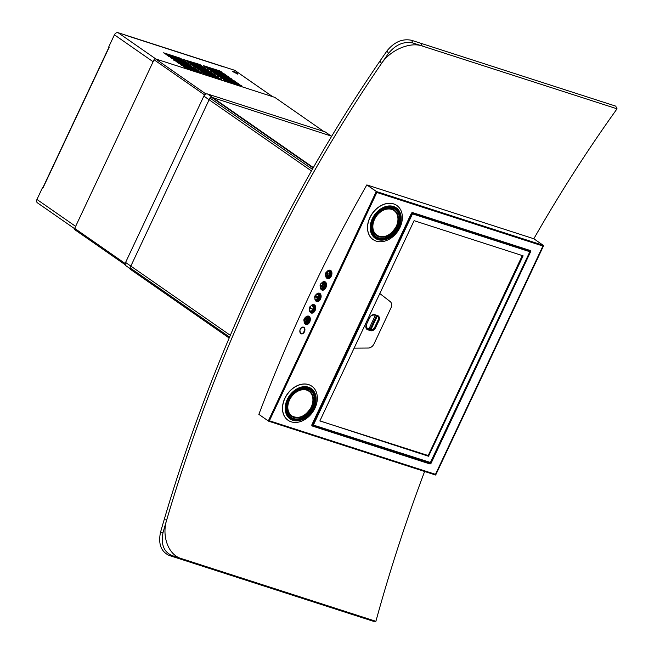 <?xml version="1.0" encoding="UTF-8"?>
<svg xmlns="http://www.w3.org/2000/svg" width="654" height="654" viewBox="0 0 654 654"><rect width="100%" height="100%" fill="white"/><g stroke="black" fill="none" stroke-linecap="round" stroke-linejoin="round"><path stroke-width="0.98" d="M435.392 474.845A0.638 0.417 -72.1 0 0 435.94 474.477L435.613 474.044L542.779 246.305L543.376 246.166L376.835 192.464L269.399 420.775L268.312 420.955L258.853 414.366L268.663 421.201L376.639 191.736L543.646 245.593L435.67 475.049L268.663 421.201M543.646 245.593L533.836 238.759L543.294 245.348L376.541 191.573L367.082 184.992L533.836 238.759L366.829 184.91L376.287 191.491L366.829 184.91A1100.633 714.806 -72.1 0 0 258.853 414.366M329.314 270.167A4.423 2.869 107.9 0 1 330.237 270.233A4.423 2.869 107.9 0 1 330.744 270.486A4.423 2.869 107.9 0 1 331.472 275.735A4.423 2.869 107.9 0 1 327.523 278.653A4.423 2.869 107.9 0 1 327.016 278.4A4.423 2.869 107.9 0 1 326.738 278.163M323.918 281.645A4.423 2.869 107.9 0 1 324.842 281.702A4.423 2.869 107.9 0 1 325.349 281.956A4.423 2.869 107.9 0 1 326.068 287.204A4.423 2.869 107.9 0 1 322.128 290.123A4.423 2.869 107.9 0 1 321.621 289.877A4.423 2.869 107.9 0 1 321.335 289.64M318.514 293.115A4.423 2.869 107.9 0 1 319.438 293.18A4.423 2.869 107.9 0 1 319.945 293.433A4.423 2.869 107.9 0 1 320.673 298.674A4.423 2.869 107.9 0 1 316.724 301.6A4.423 2.869 107.9 0 1 316.217 301.347A4.423 2.869 107.9 0 1 315.939 301.11M313.119 304.584A4.423 2.869 107.9 0 1 314.043 304.65A4.423 2.869 107.9 0 1 314.549 304.903A4.423 2.869 107.9 0 1 315.269 310.151A4.423 2.869 107.9 0 1 311.329 313.07A4.423 2.869 107.9 0 1 310.822 312.816A4.423 2.869 107.9 0 1 310.536 312.579M307.715 316.062A4.423 2.869 107.9 0 1 308.647 316.127A4.423 2.869 107.9 0 1 309.146 316.373A4.423 2.869 107.9 0 1 309.873 321.621A4.423 2.869 107.9 0 1 305.925 324.548A4.423 2.869 107.9 0 1 305.426 324.294A4.423 2.869 107.9 0 1 305.14 324.057M303.055 327.09A3.523 2.289 107.9 0 1 303.579 327.163A3.523 2.289 107.9 0 1 303.979 327.36A3.523 2.289 107.9 0 1 304.56 331.545A3.523 2.289 107.9 0 1 301.412 333.875A3.523 2.289 107.9 0 1 301.012 333.671A3.523 2.289 107.9 0 1 300.946 333.63M530.263 251.316L530.729 251.471L430.961 463.49L430.079 463.997L311.966 425.909L311.737 425.043L411.505 213.024L412.388 212.517L530.5 250.596L530.116 251.136M429.433 462.754L430.438 463.457L530.32 251.201L412.02 213.057L312.146 425.304L430.267 463.334M312.195 425.198L428.795 462.55M181.052 558.475L178.46 558.434L373.311 621.267L178.46 558.434L373.311 621.267L375.895 621.3A1100.633 714.806 107.9 0 1 424.618 471.485A1100.633 714.806 -72.1 0 0 375.895 621.3L181.052 558.475C168.609 554.935 161.456 536.484 166.721 519.865A1100.633 714.806 107.9 0 1 381.437 63.577L380.097 60.871A1104.475 717.299 -72.1 0 0 164.121 519.832L166.721 519.865M163.091 532.315C160.72 543.956 163.606 551.682 171.773 555.483L375.895 621.3L373.311 621.267L169.182 555.442C161.023 551.641 158.129 543.924 160.508 532.282L163.091 532.315A1100.633 714.806 -72.1 0 1 388.427 53.465C395.695 44.603 403.861 41.112 412.927 43.001L617.049 108.817A1100.633 714.806 -72.1 0 0 533.836 238.759A1100.633 714.806 107.9 0 1 617.049 108.817L615.716 106.128L420.874 43.295L615.716 106.128L617.049 108.817L422.206 45.993C410.132 41.668 390.463 49.818 381.437 63.577M375.993 236.674A16.734 12.483 124.8 0 0 397.518 226.742A16.734 12.483 124.8 0 0 395.106 209.206M369.951 217.7A20.773 15.492 124.8 0 0 373.123 239.593A20.773 15.492 124.8 0 0 400.011 227.396A20.773 15.492 124.8 0 0 396.847 205.495A20.773 15.492 124.8 0 0 369.951 217.7M396.798 205.462A20.773 15.492 124.8 0 0 396.741 205.43A20.773 15.492 124.8 0 0 369.853 217.627A20.773 15.492 124.8 0 0 373.017 239.528A20.773 15.492 124.8 0 0 373.074 239.56M290.965 417.375A16.734 12.483 124.8 0 0 312.481 407.442A16.734 12.483 124.8 0 0 310.07 389.907M284.923 398.4A20.773 15.492 124.8 0 0 288.095 420.293A20.773 15.492 124.8 0 0 314.983 408.096A20.773 15.492 124.8 0 0 311.811 386.195A20.773 15.492 124.8 0 0 284.923 398.4M311.762 386.162A20.773 15.492 124.8 0 0 311.713 386.13A20.773 15.492 124.8 0 0 284.817 398.327A20.773 15.492 124.8 0 0 287.989 420.228A20.773 15.492 124.8 0 0 288.038 420.26M380.097 60.871A1104.475 717.299 -72.1 0 0 164.121 519.832A1104.475 717.299 -72.1 0 1 380.097 60.871M331.701 136.204L211.397 97.184L313.119 167.955M323.787 131.462L274.745 97.34L155.521 58.893L206.026 94.037M130.416 269.276A1.283 0.956 -55.2 0 1 130.032 267.829L209.926 98.026A1.283 0.956 -55.2 0 1 211.397 97.184M75.079 229.84A1.283 0.956 -55.2 0 1 74.687 228.393L154.05 59.743A1.283 0.956 -55.2 0 1 155.521 58.893M376.639 191.736L366.829 184.91M129.884 268.483L126.067 265.835A3.205 2.387 -55.2 0 1 125.584 262.45L203.86 96.097A3.205 2.387 -55.2 0 1 207.531 93.972L325.136 131.895A0.965 0.719 -55.2 0 1 325.398 132.075M74.589 228.679L37.441 202.838A3.205 2.387 -55.2 0 1 36.951 199.462L42.674 187.297L43.131 187.616L109.161 47.301L108.703 46.982L114.425 34.817A3.205 2.387 -55.2 0 1 118.096 32.7L234.68 70.289A0.965 0.719 -55.2 0 1 234.933 70.477M203.525 65.678L205.274 66.896L222.09 72.202L219.76 70.91L203.525 65.678L221.649 72.169M206.852 67.991L208.61 69.21L225.417 74.523L223.088 73.232L206.852 67.991L224.976 74.491M210.187 70.313L211.937 71.531L228.745 76.837L226.423 75.545L210.187 70.313L228.303 76.804M213.515 72.627L215.264 73.845L232.08 79.15L229.75 77.859L213.515 72.627L231.639 79.118M216.842 74.94L218.591 76.158L235.407 81.472L233.077 80.18L216.842 74.94L234.966 81.439M220.169 77.262L221.927 78.48L238.735 83.786L236.405 82.494L220.169 77.262L238.293 83.753M223.504 79.575L225.254 80.794L242.062 86.099L239.74 84.807L223.504 79.575L241.62 86.066M183.578 59.244L185.327 60.462L201.563 65.702L199.813 64.476L183.439 59.53L201.702 65.743M186.905 61.558L188.654 62.776L205.47 68.09L203.141 66.798L186.905 61.558L205.029 68.057M190.232 63.879L191.99 65.098L208.225 70.33L206.476 69.111L190.101 64.166L208.356 70.37M193.568 66.193L195.317 67.411L212.125 72.725L209.803 71.433L193.568 66.193L211.683 72.692M196.895 68.507L198.644 69.733L215.46 75.038L213.13 73.747L196.895 68.507L215.019 75.006M200.222 70.828L201.98 72.046L218.788 77.352L216.458 76.06L200.222 70.828L218.346 77.319M203.549 73.142L205.307 74.36L221.542 79.6L219.793 78.382L203.419 73.428L221.673 79.641M163.631 52.81L165.38 54.029L182.188 59.342L179.866 58.051L163.631 52.81L181.755 59.31M166.958 55.132L168.707 56.35L185.523 61.656L183.194 60.364L166.958 55.132L185.082 61.623M170.285 57.446L172.043 58.664L188.851 63.969L186.521 62.678L170.285 57.446L188.409 63.937M173.612 59.759L175.37 60.977L191.606 66.218L189.856 64.999L173.482 60.045L191.736 66.258M176.948 62.081L178.697 63.299L195.505 68.605L193.183 67.313L176.948 62.081L195.072 68.572M180.275 64.394L182.025 65.613L198.841 70.918L196.511 69.626L180.275 64.394L198.399 70.885M183.602 66.708L185.36 67.926L202.168 73.24L199.838 71.948L183.602 66.708L201.726 73.207M414.096 220.676L319.888 420.882L428.534 456.247L523.11 255.828L414.096 220.676M379.811 293.532L390.176 301.568A6.09 4.545 -55.2 0 1 390.969 307.887L374.055 343.824A6.09 4.545 -55.2 0 1 368.316 348.034L354.116 348.141M319.863 420.939L428.206 455.544L522.432 255.281M366.493 328.079L369.06 328.913A3.842 2.869 124.8 0 0 369.33 328.978M376.483 315.768L377.252 316.168A3.72 2.771 -55.2 0 1 377.456 316.299A3.72 2.771 -55.2 0 1 378.02 320.215L374.709 327.262A3.72 2.771 -55.2 0 1 370.834 329.812L369.028 328.766L375.322 315.392M307.045 317.452A2.722 1.766 -72.1 0 0 306.726 317.296A2.722 1.766 -72.1 0 0 306.718 317.288A2.722 1.766 -72.1 0 0 304.274 319.087A2.722 1.766 -72.1 0 0 304.723 322.316A2.722 1.766 -72.1 0 0 305.034 322.471A2.722 1.766 -72.1 0 0 305.058 322.479A2.722 1.766 -72.1 0 0 307.486 320.681A2.722 1.766 -72.1 0 0 307.045 317.452M326.64 276.585A2.722 1.766 -72.1 0 0 326.657 276.585A2.722 1.766 -72.1 0 0 329.085 274.786A2.722 1.766 -72.1 0 0 328.635 271.557A2.722 1.766 -72.1 0 0 328.324 271.402A2.722 1.766 -72.1 0 0 328.316 271.394A2.722 1.766 -72.1 0 0 325.872 273.192A2.722 1.766 -72.1 0 0 326.321 276.421A2.722 1.766 -72.1 0 0 326.632 276.577A2.722 1.766 -72.1 0 0 329.06 274.778A2.722 1.766 -72.1 0 0 328.61 271.549A2.722 1.766 -72.1 0 0 328.3 271.394L328.3 271.394M327.27 273.274L326.501 273.658L326.861 274.132A0.899 0.58 -72.1 0 0 328.022 274.165A0.899 0.58 -72.1 0 0 327.262 273.258L327.27 273.266A0.899 0.58 -72.1 0 1 327.752 273.135M327.188 274.844A0.899 0.58 -72.1 0 1 326.845 274.149L326.837 274.124M327.319 275.236L327.131 275.726L327.319 275.236M327.981 274.786L327.997 275.269L327.981 274.786M323.215 283.019A2.722 1.766 -72.1 0 0 322.904 282.863A2.722 1.766 -72.1 0 0 320.476 284.67A2.722 1.766 -72.1 0 0 320.918 287.899A2.722 1.766 -72.1 0 0 321.228 288.054A2.722 1.766 -72.1 0 0 323.665 286.256A2.722 1.766 -72.1 0 0 323.215 283.019M322.545 286.002L321.523 285.234L320.877 286.607L321.433 285.512L321.694 286.378L322.209 285.88L321.94 287.294L322.545 286.002M322.193 284.22L322.561 285.381L322.193 284.22M323.501 284.384L322.553 283.722L323.501 284.384M317.819 294.496A2.722 1.766 -72.1 0 0 317.501 294.341A2.722 1.766 -72.1 0 0 315.073 296.139A2.722 1.766 -72.1 0 0 315.522 299.368A2.722 1.766 -72.1 0 0 315.833 299.524A2.722 1.766 -72.1 0 0 318.261 297.725A2.722 1.766 -72.1 0 0 317.819 294.496M316.7 296.319L316.961 298.281L317.77 296.556L316.994 297.791L316.757 295.853L315.947 296.491L315.915 297.488L316.626 296.139L316.969 298.273M312.416 305.966A2.722 1.766 -72.1 0 0 312.105 305.81A2.722 1.766 -72.1 0 0 309.677 307.609A2.722 1.766 -72.1 0 0 310.119 310.846A2.722 1.766 -72.1 0 0 310.437 311.002A2.722 1.766 -72.1 0 0 312.865 309.195A2.722 1.766 -72.1 0 0 312.416 305.966M312.048 308.721L310.65 307.748L310.585 308.467L312.048 308.721M305.058 322.479L305.034 322.471A2.722 1.766 -72.1 0 0 307.462 320.673A2.722 1.766 -72.1 0 0 307.02 317.443A2.722 1.766 -72.1 0 0 306.71 317.288L306.726 317.296M305.475 321.098A1.283 0.834 -72.1 0 1 305.017 319.863L304.805 319.855A1.602 1.038 -72.1 0 0 305.377 321.4A1.602 1.038 -72.1 0 0 306.865 320.198A1.602 1.038 -72.1 0 0 306.366 318.351A1.602 1.038 -72.1 0 0 305.312 318.776L305.426 318.997A1.283 0.834 -72.1 0 1 306.268 318.661A1.283 0.834 107.9 0 1 306.285 318.67A1.283 0.834 107.9 0 1 306.685 320.141A1.283 0.834 107.9 0 1 305.5 321.106A1.283 0.834 107.9 0 1 305.492 321.106L305.475 321.098A1.283 0.834 -72.1 0 0 306.661 320.133A1.283 0.834 -72.1 0 0 306.268 318.661L306.268 318.661M304.821 319.34L305.541 319.839M327.687 273.38L327.662 273.38A0.638 0.417 107.9 0 1 327.793 274.328A0.638 0.417 -72.1 0 0 327.074 273.838L327.76 274.337M321.253 288.062L321.228 288.054A2.722 1.766 -72.1 0 0 321.253 288.062A2.722 1.766 -72.1 0 0 323.681 286.264A2.722 1.766 -72.1 0 0 323.239 283.027A2.722 1.766 -72.1 0 0 322.929 282.871A2.722 1.766 -72.1 0 0 322.913 282.871L322.904 282.863M315.857 299.532L315.833 299.524A2.722 1.766 -72.1 0 0 315.857 299.532A2.722 1.766 -72.1 0 0 318.285 297.733A2.722 1.766 -72.1 0 0 317.836 294.504A2.722 1.766 -72.1 0 0 317.525 294.349A2.722 1.766 -72.1 0 0 317.517 294.341L317.501 294.341M310.454 311.01L310.437 311.002A2.722 1.766 -72.1 0 0 310.454 311.01A2.722 1.766 -72.1 0 0 312.89 309.203A2.722 1.766 -72.1 0 0 312.44 305.974A2.722 1.766 -72.1 0 0 312.13 305.819A2.722 1.766 -72.1 0 0 312.113 305.819L312.105 305.81M315.817 296.851L315.841 297.366M316.201 296.033L315.841 296.859M316.994 297.791L317.648 296.466M321.694 285.7L321.678 286.133M321.318 285.324L321.032 285.741M322.201 284.237L322.577 285.373M322.569 283.73L323.403 284.596M310.756 308.197L311.917 308.999M310.666 307.756L310.609 308.475M326.845 274.149L326.918 273.037M327.817 272.252L327.638 272.743M326.747 274.745L326.444 275.244M327.286 275.113L327.139 275.735M327.956 274.762L328.014 275.269M304.968 319.708L304.829 319.863A1.602 1.038 -72.1 0 0 305.393 321.408M306.374 318.359A1.602 1.038 -72.1 0 0 305.336 318.776L305.336 319.038M160.508 532.282A1104.475 717.299 107.9 0 1 387.086 50.767C394.362 41.905 402.529 38.422 411.595 40.303L615.716 106.128L420.874 43.295L422.206 45.993M376.287 191.491L268.312 420.955M269.399 420.775L435.94 474.477M374.219 219.196A15.32 11.429 -55.2 0 1 394.051 210.187A15.32 11.429 -55.2 0 1 396.389 226.341A15.32 11.429 -55.2 0 1 376.549 235.342A15.32 11.429 -55.2 0 1 374.202 219.229M374.178 219.221A15.516 11.568 -55.2 0 1 391.942 208.961A15.516 11.568 -55.2 0 1 396.635 226.464A15.516 11.568 -55.2 0 1 378.879 236.723A15.516 11.568 -55.2 0 1 374.178 219.221M373.581 219.131A16.734 12.483 -55.2 0 1 395.245 209.305A16.734 12.483 -55.2 0 1 397.796 226.938A16.734 12.483 -55.2 0 1 376.132 236.773A16.734 12.483 -55.2 0 1 373.565 219.164A16.922 12.622 -55.2 0 1 392.923 207.964A16.922 12.622 -55.2 0 1 398.041 227.061A16.922 12.622 -55.2 0 1 378.666 238.252A16.922 12.622 -55.2 0 1 373.548 219.164M398.719 227.273A17.862 13.325 124.8 0 0 393.316 207.122A17.862 13.325 124.8 0 0 372.87 218.943A17.862 13.325 124.8 0 0 378.274 239.094A17.862 13.325 124.8 0 0 398.719 227.273M399.087 227.363A18.5 13.799 124.8 0 0 393.487 206.484A18.5 13.799 124.8 0 0 372.306 218.722A18.5 13.799 124.8 0 0 377.906 239.601A18.5 13.799 124.8 0 0 399.087 227.363M396.283 226.349A15.189 11.331 -55.2 0 1 376.622 235.236A15.189 11.331 -55.2 0 1 374.309 219.221A15.189 11.331 -55.2 0 1 393.978 210.294A15.189 11.331 -55.2 0 1 396.299 226.317A15.001 11.192 -55.2 0 1 379.091 236.266A15.001 11.192 -55.2 0 1 374.554 219.343A15.001 11.192 -55.2 0 1 391.721 209.419A15.001 11.192 -55.2 0 1 396.267 226.341M289.182 399.888A15.32 11.429 -55.2 0 1 309.023 390.888A15.32 11.429 -55.2 0 1 311.361 407.041A15.32 11.429 -55.2 0 1 291.521 416.042A15.32 11.429 -55.2 0 1 289.166 399.929A15.516 11.568 -55.2 0 1 306.906 389.661A15.516 11.568 -55.2 0 1 311.606 407.164A15.516 11.568 -55.2 0 1 293.842 417.424A15.516 11.568 -55.2 0 1 289.15 399.921M288.545 399.831A16.734 12.483 -55.2 0 1 310.209 390.005A16.734 12.483 -55.2 0 1 312.767 407.638A16.734 12.483 -55.2 0 1 291.104 417.473A16.734 12.483 -55.2 0 1 288.537 399.864M313.013 407.761A16.922 12.622 -55.2 0 1 293.638 418.952A16.922 12.622 -55.2 0 1 288.512 399.856A16.922 12.622 -55.2 0 1 307.887 388.664A16.922 12.622 -55.2 0 1 313.013 407.761M313.691 407.973A17.862 13.325 124.8 0 0 308.287 387.822A17.862 13.325 124.8 0 0 287.834 399.643A17.862 13.325 124.8 0 0 293.237 419.794A17.862 13.325 124.8 0 0 313.691 407.973M314.059 408.063A18.5 13.799 124.8 0 0 308.459 387.184A18.5 13.799 124.8 0 0 287.278 399.422A18.5 13.799 124.8 0 0 292.878 420.301A18.5 13.799 124.8 0 0 314.059 408.063M311.247 407.05A15.189 11.331 -55.2 0 1 291.594 415.936A15.189 11.331 -55.2 0 1 289.281 399.921A15.189 11.331 -55.2 0 1 308.95 390.994A15.189 11.331 -55.2 0 1 311.263 407.017M311.23 407.041A15.001 11.192 -55.2 0 1 294.063 416.966A15.001 11.192 -55.2 0 1 289.518 400.044A15.001 11.192 -55.2 0 1 306.693 390.119A15.001 11.192 -55.2 0 1 311.23 407.041M130.032 267.829L229.57 337.088M74.687 228.393L125.249 263.57M154.05 59.743L204.653 94.944M209.926 98.026L312.359 169.296M230.322 335.322L125.584 262.45M311.435 170.931L203.86 96.097M313.331 167.588L207.531 93.972M331.594 136.384L325.136 131.895M272.514 96.62L234.68 70.289M155.938 59.024L118.096 32.7M235.628 72.234L237.737 73.698L234.565 72.676L232.464 71.212L235.628 72.234A0.638 0.474 124.8 0 0 235.219 72.3L237.631 74.106M153.11 61.738L114.425 34.817M75.635 226.374L36.951 199.462M237.737 73.698A0.638 0.474 124.8 0 0 237.328 73.763L237.067 73.91M232.391 71.163L235.219 72.3L234.582 72.668A0.638 0.474 -55.2 0 1 234.729 72.79M412.012 213.081L412.674 213.547A0.638 0.474 124.8 0 0 411.938 213.972L312.874 424.503A0.638 0.474 124.8 0 0 313.07 425.223L429.972 462.918L313.143 425.247M411.677 213.784L412.347 214.169L313.38 425.059L430.651 462.541L529.715 252.011L529.577 251.242L412.674 213.547L412.347 214.169M529.617 251.651L412.715 213.956M529.715 252.011L529.773 251.97A0.638 0.474 124.8 0 0 529.577 251.242L528.833 250.727M430.095 462.942A0.638 0.474 124.8 0 0 430.675 462.55L529.748 252.019M430.283 462.754L529.83 252.027L528.89 250.744M313.38 425.059L312.89 425.1M313.282 424.699L312.612 424.315M523.11 255.828L522.415 255.346M428.901 456.034L428.206 455.544M428.534 456.247L427.839 455.756M367.695 329.755A4.488 3.344 -55.2 0 1 366.338 324.695L369.649 317.648A4.488 3.344 -55.2 0 1 374.791 314.68L377.571 315.571A4.488 3.344 -55.2 0 1 378.928 320.64L375.617 327.687A4.488 3.344 -55.2 0 1 370.475 330.654L367.695 329.755A0.638 0.417 -72.1 0 0 367.613 328.937A3.842 2.869 -55.2 0 1 367.033 328.651L366.453 324.597M366.338 324.695L369.763 317.55M369.649 317.648L369.878 317.672C370.556 315.866 372.012 314.991 374.243 315.04A0.638 0.417 107.9 0 1 374.17 315.007M374.791 314.68A0.638 0.417 107.9 0 1 374.243 315.04L377.023 315.939A0.638 0.417 107.9 0 1 376.949 315.907L374.325 315.056M377.571 315.571A0.638 0.417 107.9 0 1 377.023 315.939L377.53 316.193A3.842 2.869 -55.2 0 1 378.118 320.247L374.799 327.294A3.842 2.869 -55.2 0 1 370.393 329.837L366.6 328.234M377.088 315.956A3.842 2.869 -55.2 0 1 377.53 316.193M378.928 320.64L378.037 320.19M375.617 327.687L374.717 327.237M370.475 330.654A0.638 0.417 -72.1 0 0 370.393 329.837L369.06 328.913M377.252 316.168L370.834 329.812M376.451 315.759L370.009 329.452M330.049 276.773A3.695 2.403 107.9 0 1 327.548 277.893A3.695 2.403 107.9 0 1 327.09 277.672A3.695 2.403 107.9 0 1 326.698 277.304M328.782 270.846A3.695 2.403 107.9 0 1 329.812 270.862A3.695 2.403 107.9 0 1 330.172 271.034A3.695 2.403 107.9 0 1 331.194 273.233M328.373 270.813A3.826 2.485 107.9 0 1 330.164 270.911A3.826 2.485 107.9 0 1 330.646 275.792A3.826 2.485 107.9 0 1 326.943 277.762A3.826 2.485 107.9 0 1 326.346 277.092M325.782 276.429A4.186 2.722 -72.1 0 0 326.796 278.089A4.186 2.722 -72.1 0 0 330.842 275.931A4.186 2.722 -72.1 0 0 330.319 270.593A4.186 2.722 -72.1 0 0 327.523 271.026M320.386 287.899A4.186 2.722 -72.1 0 0 321.392 289.558A4.186 2.722 -72.1 0 0 325.447 287.4A4.186 2.722 -72.1 0 0 324.924 282.062A4.186 2.722 -72.1 0 0 322.128 282.495M322.97 282.283A3.826 2.485 107.9 0 1 324.768 282.389A3.826 2.485 107.9 0 1 325.251 287.269A3.826 2.485 107.9 0 1 321.547 289.231A3.826 2.485 107.9 0 1 320.951 288.561M314.983 299.368A4.186 2.722 -72.1 0 0 315.996 301.028A4.186 2.722 -72.1 0 0 320.051 298.878A4.186 2.722 -72.1 0 0 319.52 293.54A4.186 2.722 -72.1 0 0 316.724 293.965M317.574 293.76A3.826 2.485 107.9 0 1 319.373 293.859A3.826 2.485 107.9 0 1 319.847 298.739A3.826 2.485 107.9 0 1 316.144 300.709A3.826 2.485 107.9 0 1 315.547 300.039M309.587 310.846A4.186 2.722 -72.1 0 0 310.593 312.506A4.186 2.722 -72.1 0 0 314.648 310.348A4.186 2.722 -72.1 0 0 314.124 305.009A4.186 2.722 -72.1 0 0 311.329 305.443M312.179 305.23A3.826 2.485 107.9 0 1 313.969 305.336A3.826 2.485 107.9 0 1 314.451 310.209A3.826 2.485 107.9 0 1 310.748 312.179A3.826 2.485 107.9 0 1 310.151 311.508M304.184 322.316A4.186 2.722 -72.1 0 0 305.197 323.975A4.186 2.722 -72.1 0 0 309.252 321.825A4.186 2.722 -72.1 0 0 308.721 316.479A4.186 2.722 -72.1 0 0 305.933 316.912M306.775 316.708A3.826 2.485 107.9 0 1 308.574 316.806A3.826 2.485 107.9 0 1 309.056 321.686A3.826 2.485 107.9 0 1 305.353 323.656A3.826 2.485 107.9 0 1 304.756 322.986M325.757 276.389A4.316 2.804 -72.1 0 0 326.828 278.228A4.316 2.804 -72.1 0 0 327.286 278.465A4.316 2.804 -72.1 0 0 331.161 275.653A4.316 2.804 -72.1 0 0 330.466 270.503A4.316 2.804 -72.1 0 0 329.935 270.249A4.316 2.804 -72.1 0 0 327.482 271.042M323.387 282.315A3.695 2.403 107.9 0 1 324.417 282.332A3.695 2.403 107.9 0 1 324.776 282.512A3.695 2.403 107.9 0 1 325.798 284.711M324.654 288.251A3.695 2.403 107.9 0 1 322.144 289.37A3.695 2.403 107.9 0 1 321.694 289.15A3.695 2.403 107.9 0 1 321.302 288.782M320.362 287.858A4.316 2.804 -72.1 0 0 321.433 289.706A4.316 2.804 -72.1 0 0 321.882 289.935A4.316 2.804 -72.1 0 0 325.766 287.131A4.316 2.804 -72.1 0 0 325.063 281.98A4.316 2.804 -72.1 0 0 324.531 281.719A4.316 2.804 -72.1 0 0 322.087 282.52M317.991 293.793A3.695 2.403 107.9 0 1 319.021 293.809L319.389 293.998A3.695 2.403 107.9 0 1 320.395 296.18M319.25 299.72A3.695 2.403 107.9 0 1 316.749 300.84A3.695 2.403 107.9 0 1 316.291 300.619A3.695 2.403 107.9 0 1 315.907 300.251M316.029 301.175A4.316 2.804 -72.1 0 0 316.487 301.404A4.316 2.804 -72.1 0 0 320.362 298.6A4.316 2.804 -72.1 0 0 319.667 293.45A4.316 2.804 -72.1 0 0 319.136 293.196A4.316 2.804 -72.1 0 0 316.683 293.989M314.958 299.328A4.316 2.804 -72.1 0 0 315.996 301.151L316.487 301.404M312.587 305.263A3.695 2.403 107.9 0 1 313.618 305.279L313.994 305.467A3.695 2.403 107.9 0 1 314.999 307.65M313.855 311.19A3.695 2.403 107.9 0 1 311.353 312.318A3.695 2.403 107.9 0 1 310.895 312.097A3.695 2.403 107.9 0 1 310.503 311.729M309.563 310.805A4.316 2.804 -72.1 0 0 310.634 312.645A4.316 2.804 -72.1 0 0 311.083 312.882A4.316 2.804 -72.1 0 0 314.966 310.07A4.316 2.804 -72.1 0 0 314.272 304.928A4.316 2.804 -72.1 0 0 313.732 304.666A4.316 2.804 -72.1 0 0 311.288 305.459M307.192 316.74A3.695 2.403 107.9 0 1 308.222 316.749L308.59 316.945A3.695 2.403 107.9 0 1 309.595 319.127M308.459 322.667A3.695 2.403 107.9 0 1 305.949 323.787A3.695 2.403 107.9 0 1 305.492 323.567A3.695 2.403 107.9 0 1 305.107 323.199M304.167 322.275A4.316 2.804 -72.1 0 0 305.238 324.122A4.316 2.804 -72.1 0 0 305.688 324.351A4.316 2.804 -72.1 0 0 309.563 321.547A4.316 2.804 -72.1 0 0 308.868 316.397A4.316 2.804 -72.1 0 0 308.336 316.144A4.316 2.804 -72.1 0 0 305.884 316.937M307.061 317.411A2.771 1.799 -72.1 0 0 304.38 318.833A2.771 1.799 -72.1 0 0 304.731 322.365A2.771 1.799 -72.1 0 0 307.405 320.942A2.771 1.799 -72.1 0 0 307.061 317.411M307.781 316.977A3.409 2.215 -72.1 0 0 307.323 316.765C303.848 317.64 303.015 319.724 304.829 323.035L305.23 323.256A3.409 2.215 -72.1 0 0 308.32 321.073A3.409 2.215 -72.1 0 0 307.781 316.977M329.371 271.091A3.409 2.215 -72.1 0 0 328.921 270.879C325.439 271.745 324.605 273.838 326.42 277.149L326.828 277.361A3.409 2.215 -72.1 0 0 329.91 275.179A3.409 2.215 -72.1 0 0 329.371 271.091M328.651 271.516A2.771 1.799 -72.1 0 0 325.978 272.939A2.771 1.799 -72.1 0 0 326.321 276.47A2.771 1.799 -72.1 0 0 329.003 275.048A2.771 1.799 -72.1 0 0 328.651 271.516M323.256 282.994A2.771 1.799 -72.1 0 0 320.574 284.416A2.771 1.799 -72.1 0 0 320.926 287.94A2.771 1.799 -72.1 0 0 323.607 286.517A2.771 1.799 -72.1 0 0 323.256 282.994M323.975 282.561A3.409 2.215 -72.1 0 0 323.517 282.348C320.043 283.215 319.209 285.308 321.024 288.618L321.433 288.831A3.409 2.215 -72.1 0 0 324.515 286.648A3.409 2.215 -72.1 0 0 323.975 282.561M317.86 294.464A2.771 1.799 -72.1 0 0 315.179 295.886A2.771 1.799 -72.1 0 0 315.522 299.418A2.771 1.799 -72.1 0 0 318.204 297.995A2.771 1.799 -72.1 0 0 317.86 294.464M318.572 294.03A3.409 2.215 -72.1 0 0 318.122 293.818C314.648 294.692 313.814 296.777 315.62 300.096L316.029 300.309A3.409 2.215 -72.1 0 0 319.111 298.126A3.409 2.215 -72.1 0 0 318.572 294.03M312.457 305.933A2.771 1.799 -72.1 0 0 309.783 307.364A2.771 1.799 -72.1 0 0 310.127 310.887A2.771 1.799 -72.1 0 0 312.808 309.465A2.771 1.799 -72.1 0 0 312.457 305.933M313.176 305.508A3.409 2.215 -72.1 0 0 312.726 305.295C309.244 306.162 308.41 308.255 310.225 311.566L310.634 311.778A3.409 2.215 -72.1 0 0 313.716 309.595A3.409 2.215 -72.1 0 0 313.176 305.508M303.669 327.335A3.45 2.24 107.9 0 1 304.224 331.455A3.45 2.24 107.9 0 1 301.126 333.704A3.45 2.24 107.9 0 1 300.758 333.515C299.18 330.221 300.014 328.095 303.243 327.131A3.45 2.24 107.9 0 1 303.669 327.335M300.726 333.491A3.45 2.24 107.9 0 1 299.834 331.423M300.865 328.234A3.45 2.24 107.9 0 1 303.243 327.131M300.726 333.368A3.319 2.158 107.9 0 1 300.309 329.134A3.319 2.158 107.9 0 1 303.521 327.425A3.319 2.158 107.9 0 1 303.938 331.66A3.319 2.158 107.9 0 1 300.726 333.368M412.927 43.001L411.595 40.303M388.427 53.465L387.086 50.767M169.182 555.442L171.773 555.483M376.549 235.342C372.126 231.663 371.358 226.292 374.252 219.229C379.958 209.787 386.555 206.77 394.051 210.187M376.132 236.773C371.3 232.75 370.458 226.881 373.614 219.172C379.843 208.855 387.054 205.569 395.245 209.305M375.421 234.402L376.622 235.236C384.151 238.653 390.716 235.693 396.332 226.349C399.21 219.368 398.425 214.013 393.978 210.294L392.776 209.46M291.521 416.042C287.098 412.363 286.329 406.992 289.215 399.929C294.929 390.487 301.527 387.47 309.023 390.888M291.104 417.473C286.264 413.451 285.43 407.581 288.586 399.872C294.815 389.555 302.025 386.269 310.209 390.005M290.392 415.102L291.594 415.936C299.115 419.353 305.688 416.394 311.304 407.05C314.173 400.068 313.397 394.714 308.95 390.994L307.74 390.16M130.22 269.186L229.17 338.028M74.883 229.742L125.355 264.862M330.466 135.574L325.275 131.969M272.595 96.645L234.819 70.362M42.984 187.453L108.989 47.178M125.699 35.308L223.578 66.863M237.606 74.123L232.399 71.196M377.456 316.299L376.884 315.898M329.812 270.862L330.188 271.05C331.766 274.541 330.891 276.822 327.548 277.893M325.708 276.282L327.286 278.465M329.935 270.249L327.384 271.091M324.417 282.332L324.785 282.52C326.371 286.011 325.488 288.3 322.144 289.37M320.313 287.76L321.882 289.935M324.531 281.719L321.981 282.569M319.389 293.998C320.975 297.488 320.092 299.769 316.749 300.84M319.136 293.196L316.585 294.038M314.909 299.23L316.013 301.167M313.994 305.467C315.571 308.958 314.697 311.239 311.353 312.318M309.514 310.707L311.083 312.882M313.732 304.666L311.19 305.516M308.59 316.945C310.176 320.435 309.293 322.716 305.949 323.787M304.11 322.177L305.688 324.351M308.336 316.144L305.786 316.986"/></g></svg>
